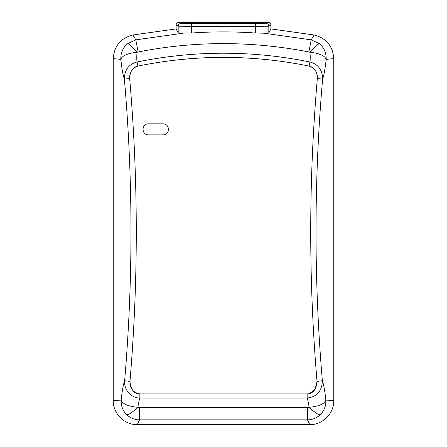 <?xml version="1.0" encoding="UTF-8"?>
<svg xmlns="http://www.w3.org/2000/svg" width="447" height="447" viewBox="0 0 447 447"><rect width="100%" height="100%" fill="white"/><g stroke="black" fill="none" stroke-linecap="round" stroke-linejoin="round"><path stroke-width="0.67" d="M182.884 22.523L264.116 22.456M113.247 58.607C114.136 46.035 120.679 38.168 132.888 34.995L176.118 28.904L176.118 25.038C176.28 23.406 177.174 22.506 178.811 22.35L182.572 22.35L184.617 23.507L191.601 23.624L255.399 23.624L262.383 23.507L264.428 22.35L268.189 22.35C269.826 22.506 270.72 23.406 270.882 25.038L270.882 28.904L314.112 34.995C326.321 38.168 332.864 46.035 333.753 58.607L333.753 400.668C334.071 413.497 322.589 424.974 309.754 424.65L137.246 424.65L139.525 419.867C134.614 419.789 130.368 418.074 126.786 414.715C128.624 414.905 132.334 412.436 137.905 407.306C128.144 406.379 122.556 403.971 121.137 400.076L113.247 400.668L113.247 58.607L120.83 59.373C121.88 68.994 123.065 75.588 124.383 79.153C133.089 179.66 133.178 280.18 124.646 380.704C123.316 384.414 122.148 390.868 121.137 400.076C120.964 406.021 122.847 410.899 126.786 414.715M309.754 424.65L307.475 419.867C312.392 419.789 316.638 418.074 320.214 414.715C324.153 410.899 326.036 406.021 325.863 400.076C324.852 390.868 323.684 384.414 322.354 380.704C313.822 280.18 313.911 179.66 322.617 79.153C322.505 70.023 318.286 64.301 309.961 61.993C252.32 50.299 194.68 50.299 137.039 61.993C128.702 64.267 124.484 69.989 124.383 79.153L129.652 78.448C129.434 72.19 132.172 68.073 137.872 66.089C194.959 54.517 252.041 54.517 309.128 66.089C314.833 68.073 317.571 72.196 317.348 78.448C308.626 179.342 308.519 280.325 317.024 381.397L315.113 389.22L309.559 393.544M137.246 424.65C124.411 424.974 112.929 413.497 113.247 400.668M333.753 400.668L325.863 400.076C324.438 403.971 318.851 406.384 309.095 407.306L307.475 407.642L139.525 407.642L137.905 407.306C138.397 403.445 139.045 400.367 139.844 398.07L307.156 398.07C307.955 400.367 308.603 403.445 309.095 407.306C314.666 412.436 318.376 414.905 320.214 414.715M129.976 381.397L124.646 380.704C123.663 389.706 131.53 398.232 139.844 398.07L139.844 393.885C133.156 392.706 129.87 388.538 129.976 381.397C138.486 280.325 138.374 179.342 129.652 78.448C129.96 71.419 132.698 67.296 137.872 66.089C194.953 54.478 252.041 54.478 309.128 66.089C314.42 67.385 317.158 71.498 317.342 78.437C308.626 179.336 308.514 280.325 317.024 381.403C316.275 389.572 312.989 393.734 307.156 393.885L232.49 393.885M305.927 393.885L141.068 393.885M268.189 22.35L266.127 23.512L255.377 23.691L255.377 26.384L268.815 26.2L268.815 33.017L270.882 28.904M314.112 34.995L311.213 39.85L308.883 51.941L309.978 52.305C310.313 56.389 310.307 59.619 309.961 61.993L309.128 66.089M268.815 33.017L263.853 33.201L311.213 39.85L319.359 43.666C317.973 43.929 314.844 46.806 309.978 52.305C319.432 53.277 324.829 55.635 326.17 59.373L333.753 58.607M137.872 66.089L137.039 61.993C136.693 59.619 136.687 56.389 137.022 52.305L138.123 51.964C194.78 40.85 251.7 40.845 308.883 51.941M263.853 33.201L255.382 33.011C234.127 31.525 212.873 31.525 191.618 33.011L178.185 33.017L178.185 26.2L191.623 26.384L191.623 23.691L255.377 23.691M132.888 34.995L135.787 39.85L183.147 33.201M176.118 28.904L178.185 33.017M127.641 43.666C122.914 47.628 120.645 52.863 120.83 59.373C122.143 55.646 127.54 53.288 137.022 52.305C132.156 46.806 129.027 43.929 127.641 43.666L135.787 39.85L138.123 51.964M317.348 78.448L322.617 79.153C323.935 75.588 325.12 68.989 326.17 59.373C326.355 52.863 324.086 47.628 319.359 43.666M307.156 393.885L307.156 398.076C316.929 396.875 321.991 391.086 322.354 380.704L317.024 381.397M214.515 393.885L139.844 393.885C134.072 393.902 130.787 389.728 129.976 381.375C138.481 280.314 138.374 179.342 129.652 78.46M162.999 123.825L148.471 123.825C141.286 123.623 141.269 134.966 148.477 134.882L162.999 134.882C170.117 135.05 170.296 123.836 162.999 123.825M188.248 22.54L188.248 23.613M258.752 23.613L258.752 22.54M307.475 407.642L307.475 419.867L139.525 419.867L139.525 407.642M191.623 23.691L180.873 23.512L178.811 22.35M270.882 25.038L268.815 26.2A2.688 2.688 -119.3 0 0 266.127 23.512M176.118 25.038L178.185 26.2A2.688 2.688 119.3 0 1 180.873 23.512M255.382 33.011L255.377 26.384L191.623 26.384L191.618 33.011"/></g></svg>
